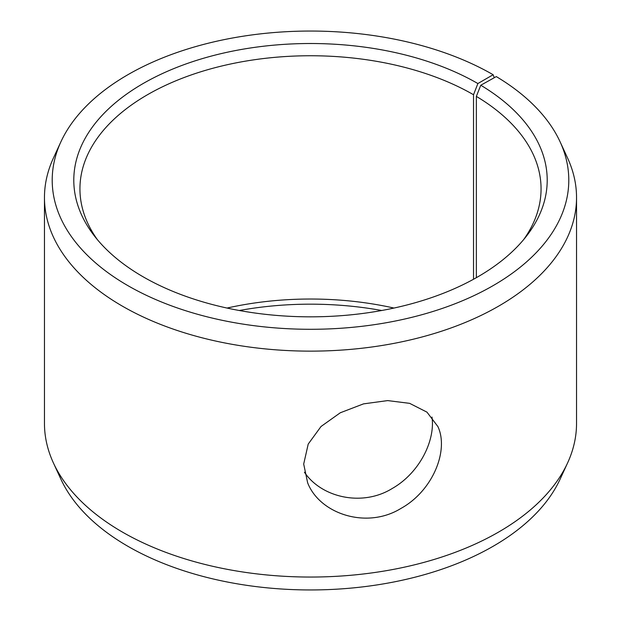 <?xml version="1.0" encoding="UTF-8"?>
<svg xmlns="http://www.w3.org/2000/svg" width="621" height="621" viewBox="0 0 621 621"><rect width="100%" height="100%" fill="white"/><g stroke="black" fill="none" stroke-linecap="round" stroke-linejoin="round"><path stroke-width="0.93" d="M227.038 308.055A230.562 133.111 180 0 1 393.962 308.055M239.287 310.5A236.702 136.659 180 0 1 381.713 310.5M477.875 83.54A236.702 136.659 180 0 0 176.271 67.611A236.702 136.659 180 0 0 94.415 235.964A236.702 136.659 180 0 0 310.5 316.834A236.702 136.659 180 0 0 526.585 235.964A236.702 136.659 180 0 0 480.77 85.24L496.295 76.585A258.289 149.118 180 0 1 560.088 141.79L567.571 158.021A266.036 153.589 180 0 1 576.536 197.548L576.536 423.452A266.036 153.589 180 0 1 567.571 462.979L560.088 479.21A258.289 149.118 180 0 1 310.5 589.95A258.289 149.118 180 0 1 60.912 479.21L53.429 462.979A266.036 153.589 180 0 1 44.464 423.452L44.464 197.548A266.036 153.589 180 0 1 53.429 158.021L60.912 141.79A258.289 149.118 180 0 1 243.463 36.158A258.289 149.118 180 0 1 493.136 74.73L477.875 83.54L473.528 94.734L473.528 279.248M567.571 462.979A266.036 153.589 180 0 1 310.5 577.049A266.036 153.589 180 0 1 53.429 462.979M560.088 141.79A258.289 149.118 180 0 1 310.5 329.293A258.289 149.118 180 0 1 60.912 141.79M494.285 77.703L493.136 74.73M576.536 197.548A266.036 153.589 180 0 1 310.5 351.137A266.036 153.589 180 0 1 44.464 197.548M480.77 85.24L476.354 96.387A230.562 133.111 180 0 1 541.062 188.862A230.562 133.111 180 0 1 523.666 239.582M97.334 239.582A230.562 133.111 180 0 1 79.938 188.862A230.562 133.111 180 0 1 222.271 65.88A230.562 133.111 180 0 1 473.528 94.734M476.354 96.387L476.354 277.672M304.43 472.232C321.577 497.693 362.392 507.008 392.301 488.448C419.214 473.163 435.414 440.887 431.991 417.064M303.692 464.042L308.218 444.069L321.034 426.487L340.292 412.771L363.51 403.875L387.659 400.592L409.635 403.347L426.969 412.15L437.906 426.58C449.13 450.582 432.682 490.947 400.972 508.413C366.887 529.488 319.877 514.126 307.651 482.835L303.692 464.042"/></g></svg>
